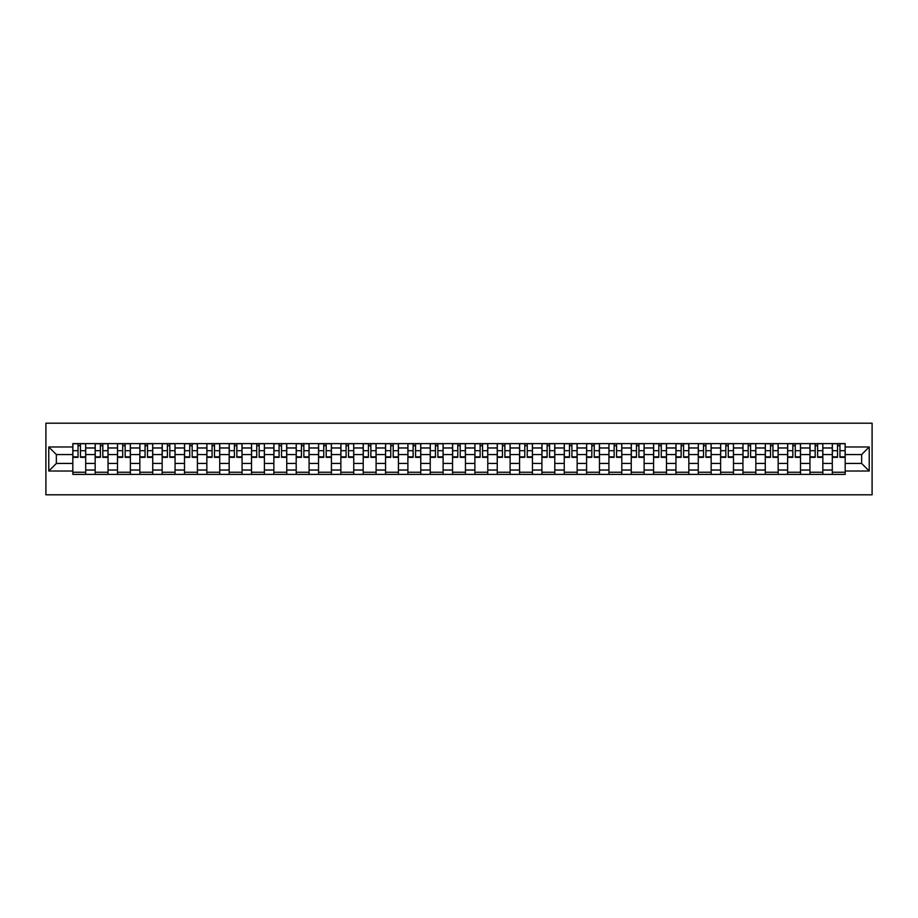 <?xml version="1.0" encoding="UTF-8"?>
<svg xmlns="http://www.w3.org/2000/svg" width="918" height="918" viewBox="0 0 918 918"><rect width="100%" height="100%" fill="white"/><g stroke="black" fill="none" stroke-linecap="round" stroke-linejoin="round"><path stroke-width="1.38" d="M45.9 494.802L872.1 494.802L872.1 423.198L45.9 423.198L45.9 494.802M95.162 474.388L95.162 447.973L85.707 447.973L85.707 474.388M85.707 447.973L85.707 443.612M95.162 447.973L95.162 443.612M108.049 443.612L108.049 474.388M117.493 474.388L117.493 443.612M130.379 443.612L130.379 474.388M139.834 474.388L139.834 443.612M152.721 443.612L152.721 474.388M162.165 474.388L162.165 443.612M175.051 443.612L175.051 474.388M184.507 474.388L184.507 443.612M197.393 443.612L197.393 474.388M206.848 474.388L206.848 443.612M219.735 443.612L219.735 474.388M229.179 474.388L229.179 443.612M242.065 443.612L242.065 474.388M251.521 474.388L251.521 443.612M264.407 443.612L264.407 474.388M273.862 474.388L273.862 443.612M286.749 443.612L286.749 474.388M296.193 474.388L296.193 443.612M309.079 443.612L309.079 474.388M318.535 474.388L318.535 443.612M331.421 443.612L331.421 474.388M340.865 474.388L340.865 443.612M353.751 443.612L353.751 474.388M363.207 474.388L363.207 443.612M376.093 443.612L376.093 474.388M385.549 474.388L385.549 443.612M398.435 443.612L398.435 474.388M407.879 474.388L407.879 443.612M420.765 443.612L420.765 474.388M430.221 474.388L430.221 443.612M443.107 443.612L443.107 474.388M452.551 474.388L452.551 443.612M465.449 443.612L465.449 474.388M474.893 474.388L474.893 443.612M487.779 443.612L487.779 474.388M497.235 474.388L497.235 443.612M510.121 443.612L510.121 474.388M519.565 474.388L519.565 443.612M532.451 443.612L532.451 474.388M541.907 474.388L541.907 443.612M554.793 443.612L554.793 474.388M564.249 474.388L564.249 443.612M577.135 443.612L577.135 474.388M586.579 474.388L586.579 443.612M599.465 443.612L599.465 474.388M608.921 474.388L608.921 443.612M621.807 443.612L621.807 474.388M631.251 474.388L631.251 443.612M644.138 443.612L644.138 474.388M653.593 474.388L653.593 443.612M666.479 443.612L666.479 474.388M675.935 474.388L675.935 443.612M688.821 443.612L688.821 474.388M698.265 474.388L698.265 443.612M711.152 443.612L711.152 474.388M720.607 474.388L720.607 443.612M733.493 443.612L733.493 474.388M742.949 474.388L742.949 443.612M755.835 443.612L755.835 474.388M765.279 474.388L765.279 443.612M778.166 443.612L778.166 474.388M787.621 474.388L787.621 443.612M800.507 443.612L800.507 474.388M809.951 474.388L809.951 443.612M822.838 443.612L822.838 474.388M832.293 474.388L832.293 443.612M832.293 463.441L822.838 463.441M809.951 463.441L800.507 463.441M787.621 463.441L778.166 463.441M765.279 463.441L755.835 463.441M742.949 463.441L733.493 463.441M720.607 463.441L711.152 463.441M698.265 463.441L688.821 463.441M675.935 463.441L666.479 463.441M653.593 463.441L644.138 463.441M631.251 463.441L621.807 463.441M608.921 463.441L599.465 463.441M586.579 463.441L577.135 463.441M564.249 463.441L554.793 463.441M541.907 463.441L532.451 463.441M519.565 463.441L510.121 463.441M497.235 463.441L487.779 463.441M474.893 463.441L465.449 463.441M452.551 463.441L443.107 463.441M430.221 463.441L420.765 463.441M407.879 463.441L398.435 463.441M385.549 463.441L376.093 463.441M363.207 463.441L353.751 463.441M340.865 463.441L331.421 463.441M318.535 463.441L309.079 463.441M296.193 463.441L286.749 463.441M273.862 463.441L264.407 463.441M251.521 463.441L242.065 463.441M229.179 463.441L219.735 463.441M206.848 463.441L197.393 463.441M184.507 463.441L175.051 463.441M162.165 463.441L152.721 463.441M139.834 463.441L130.379 463.441M117.493 463.441L108.049 463.441M95.162 463.441L85.707 463.441M832.293 454.559L822.838 454.559M809.951 454.559L800.507 454.559M787.621 454.559L778.166 454.559M765.279 454.559L755.835 454.559M742.949 454.559L733.493 454.559M720.607 454.559L711.152 454.559M698.265 454.559L688.821 454.559M675.935 454.559L666.479 454.559M653.593 454.559L644.138 454.559M631.251 454.559L621.807 454.559M608.921 454.559L599.465 454.559M586.579 454.559L577.135 454.559M564.249 454.559L554.793 454.559M541.907 454.559L532.451 454.559M519.565 454.559L510.121 454.559M497.235 454.559L487.779 454.559M474.893 454.559L465.449 454.559M452.551 454.559L443.107 454.559M430.221 454.559L420.765 454.559M407.879 454.559L398.435 454.559M385.549 454.559L376.093 454.559M363.207 454.559L353.751 454.559M340.865 454.559L331.421 454.559M318.535 454.559L309.079 454.559M296.193 454.559L286.749 454.559M273.862 454.559L264.407 454.559M251.521 454.559L242.065 454.559M229.179 454.559L219.735 454.559M206.848 454.559L197.393 454.559M184.507 454.559L175.051 454.559M162.165 454.559L152.721 454.559M139.834 454.559L130.379 454.559M117.493 454.559L108.049 454.559M95.162 454.559L85.707 454.559M56.354 463.441L72.82 463.441L72.82 454.559L56.354 454.559L56.354 463.441L48.769 471.026L48.769 446.974L72.82 446.974L72.82 454.559M845.18 454.559L845.18 463.441L861.646 463.441L861.646 454.559L845.18 454.559L845.18 443.612L72.82 443.612L72.82 446.974M845.18 446.974L869.231 446.974L869.231 471.026L845.18 471.026L845.18 463.441M72.82 463.441L72.82 474.388L845.18 474.388L845.18 471.026M72.82 471.026L48.769 471.026M85.707 472.242L72.82 472.242M78.041 445.758L80.486 445.758M108.049 472.242L95.162 472.242M100.383 445.758L102.816 445.758M130.379 472.242L117.493 472.242M122.725 445.758L125.158 445.758M152.721 472.242L139.834 472.242M145.055 445.758L147.488 445.758M175.051 472.242L162.165 472.242M167.397 445.758L169.83 445.758M197.393 472.242L184.507 472.242M189.728 445.758L192.172 445.758M219.735 472.242L206.848 472.242M212.069 445.758L214.502 445.758M242.065 472.242L229.179 472.242M234.411 445.758L236.844 445.758M264.407 472.242L251.521 472.242M256.742 445.758L259.174 445.758M286.749 472.242L273.862 472.242M279.083 445.758L281.516 445.758M309.079 472.242L296.193 472.242M301.425 445.758L303.858 445.758M331.421 472.242L318.535 472.242M323.756 445.758L326.188 445.758M353.751 472.242L340.865 472.242M346.097 445.758L348.53 445.758M376.093 472.242L363.207 472.242M368.428 445.758L370.872 445.758M398.435 472.242L385.549 472.242M390.77 445.758L393.202 445.758M420.765 472.242L407.879 472.242M413.111 445.758L415.544 445.758M443.107 472.242L430.221 472.242M435.442 445.758L437.875 445.758M465.449 472.242L452.551 472.242M457.784 445.758L460.216 445.758M487.779 472.242L474.893 472.242M480.125 445.758L482.558 445.758M510.121 472.242L497.235 472.242M502.456 445.758L504.889 445.758M532.451 472.242L519.565 472.242M524.798 445.758L527.23 445.758M554.793 472.242L541.907 472.242M547.128 445.758L549.572 445.758M577.135 472.242L564.249 472.242M569.47 445.758L571.903 445.758M599.465 472.242L586.579 472.242M591.812 445.758L594.244 445.758M621.807 472.242L608.921 472.242M614.142 445.758L616.575 445.758M644.138 472.242L631.251 472.242M636.484 445.758L638.917 445.758M666.479 472.242L653.593 472.242M658.826 445.758L661.258 445.758M688.821 472.242L675.935 472.242M681.156 445.758L683.589 445.758M711.152 472.242L698.265 472.242M703.498 445.758L705.931 445.758M733.493 472.242L720.607 472.242M725.828 445.758L728.272 445.758M755.835 472.242L742.949 472.242M748.17 445.758L750.603 445.758M778.166 472.242L765.279 472.242M770.512 445.758L772.945 445.758M800.507 472.242L787.621 472.242M792.842 445.758L795.275 445.758M822.838 472.242L809.951 472.242M815.184 445.758L817.617 445.758M845.18 472.242L832.293 472.242M837.514 445.758L839.959 445.758M48.769 446.974L56.354 454.559M861.646 463.441L869.231 471.026M861.646 454.559L869.231 446.974M80.486 457.348L80.486 443.75L85.638 443.75L85.638 457.348L80.486 457.348M78.041 445.609L80.486 445.609M78.041 443.75L72.889 443.75L72.889 457.348L78.041 457.348L78.041 443.75L80.486 443.75M102.816 457.348L102.816 443.75L107.968 443.75L107.968 457.348L102.816 457.348M100.383 445.609L102.816 445.609M100.383 443.75L95.231 443.75L95.231 457.348L100.383 457.348L100.383 443.75L102.816 443.75M125.158 457.348L125.158 443.75L130.31 443.75L130.31 457.348L125.158 457.348M122.725 445.609L125.158 445.609M122.725 443.75L117.561 443.75L117.561 457.348L122.725 457.348L122.725 443.75L125.158 443.75M147.488 457.348L147.488 443.75L152.652 443.75L152.652 457.348L147.488 457.348M145.055 445.609L147.488 445.609M145.055 443.75L139.903 443.75L139.903 457.348L145.055 457.348L145.055 443.75L147.488 443.75M169.83 457.348L169.83 443.75L174.982 443.75L174.982 457.348L169.83 457.348M167.397 445.609L169.83 445.609M167.397 443.75L162.245 443.75L162.245 457.348L167.397 457.348L167.397 443.75L169.83 443.75M192.172 457.348L192.172 443.75L197.324 443.75L197.324 457.348L192.172 457.348M189.728 445.609L192.172 445.609M189.728 443.75L184.575 443.75L184.575 457.348L189.728 457.348L189.728 443.75L192.172 443.75M214.502 457.348L214.502 443.75L219.654 443.75L219.654 457.348L214.502 457.348M212.069 445.609L214.502 445.609M212.069 443.75L206.917 443.75L206.917 457.348L212.069 457.348L212.069 443.75L214.502 443.75M236.844 457.348L236.844 443.75L241.996 443.75L241.996 457.348L236.844 457.348M234.411 445.609L236.844 445.609M234.411 443.75L229.259 443.75L229.259 457.348L234.411 457.348L234.411 443.75L236.844 443.75M259.174 457.348L259.174 443.75L264.338 443.75L264.338 457.348L259.174 457.348M256.742 445.609L259.174 445.609M256.742 443.75L251.589 443.75L251.589 457.348L256.742 457.348L256.742 443.75L259.174 443.75M281.516 457.348L281.516 443.75L286.668 443.75L286.668 457.348L281.516 457.348M279.083 445.609L281.516 445.609M279.083 443.75L273.931 443.75L273.931 457.348L279.083 457.348L279.083 443.75L281.516 443.75M303.858 457.348L303.858 443.75L309.01 443.75L309.01 457.348L303.858 457.348M301.425 445.609L303.858 445.609M301.425 443.75L296.262 443.75L296.262 457.348L301.425 457.348L301.425 443.75L303.858 443.75M326.188 457.348L326.188 443.75L331.352 443.75L331.352 457.348L326.188 457.348M323.756 445.609L326.188 445.609M323.756 443.75L318.603 443.75L318.603 457.348L323.756 457.348L323.756 443.75L326.188 443.75M348.53 457.348L348.53 443.75L353.682 443.75L353.682 457.348L348.53 457.348M346.097 445.609L348.53 445.609M346.097 443.75L340.945 443.75L340.945 457.348L346.097 457.348L346.097 443.75L348.53 443.75M370.872 457.348L370.872 443.75L376.024 443.75L376.024 457.348L370.872 457.348M368.428 445.609L370.872 445.609M368.428 443.75L363.276 443.75L363.276 457.348L368.428 457.348L368.428 443.75L370.872 443.75M393.202 457.348L393.202 443.75L398.355 443.75L398.355 457.348L393.202 457.348M390.77 445.609L393.202 445.609M390.77 443.75L385.617 443.75L385.617 457.348L390.77 457.348L390.77 443.75L393.202 443.75M415.544 457.348L415.544 443.75L420.696 443.75L420.696 457.348L415.544 457.348M413.111 445.609L415.544 445.609M413.111 443.75L407.948 443.75L407.948 457.348L413.111 457.348L413.111 443.75L415.544 443.75M437.875 457.348L437.875 443.75L443.038 443.75L443.038 457.348L437.875 457.348M435.442 445.609L437.875 445.609M435.442 443.75L430.29 443.75L430.29 457.348L435.442 457.348L435.442 443.75L437.875 443.75M460.216 457.348L460.216 443.75L465.369 443.75L465.369 457.348L460.216 457.348M457.784 445.609L460.216 445.609M457.784 443.75L452.631 443.75L452.631 457.348L457.784 457.348L457.784 443.75L460.216 443.75M482.558 457.348L482.558 443.75L487.71 443.75L487.71 457.348L482.558 457.348M480.125 445.609L482.558 445.609M480.125 443.75L474.962 443.75L474.962 457.348L480.125 457.348L480.125 443.75L482.558 443.75M504.889 457.348L504.889 443.75L510.052 443.75L510.052 457.348L504.889 457.348M502.456 445.609L504.889 445.609M502.456 443.75L497.304 443.75L497.304 457.348L502.456 457.348L502.456 443.75L504.889 443.75M527.23 457.348L527.23 443.75L532.383 443.75L532.383 457.348L527.23 457.348M524.798 445.609L527.23 445.609M524.798 443.75L519.645 443.75L519.645 457.348L524.798 457.348L524.798 443.75L527.23 443.75M549.572 457.348L549.572 443.75L554.724 443.75L554.724 457.348L549.572 457.348M547.128 445.609L549.572 445.609M547.128 443.75L541.976 443.75L541.976 457.348L547.128 457.348L547.128 443.75L549.572 443.75M571.903 457.348L571.903 443.75L577.055 443.75L577.055 457.348L571.903 457.348M569.47 445.609L571.903 445.609M569.47 443.75L564.318 443.75L564.318 457.348L569.47 457.348L569.47 443.75L571.903 443.75M594.244 457.348L594.244 443.75L599.397 443.75L599.397 457.348L594.244 457.348M591.812 445.609L594.244 445.609M591.812 443.75L586.648 443.75L586.648 457.348L591.812 457.348L591.812 443.75L594.244 443.75M616.575 457.348L616.575 443.75L621.738 443.75L621.738 457.348L616.575 457.348M614.142 445.609L616.575 445.609M614.142 443.75L608.99 443.75L608.99 457.348L614.142 457.348L614.142 443.75L616.575 443.75M638.917 457.348L638.917 443.75L644.069 443.75L644.069 457.348L638.917 457.348M636.484 445.609L638.917 445.609M636.484 443.75L631.332 443.75L631.332 457.348L636.484 457.348L636.484 443.75L638.917 443.75M661.258 457.348L661.258 443.75L666.411 443.75L666.411 457.348L661.258 457.348M658.826 445.609L661.258 445.609M658.826 443.75L653.662 443.75L653.662 457.348L658.826 457.348L658.826 443.75L661.258 443.75M683.589 457.348L683.589 443.75L688.741 443.75L688.741 457.348L683.589 457.348M681.156 445.609L683.589 445.609M681.156 443.75L676.004 443.75L676.004 457.348L681.156 457.348L681.156 443.75L683.589 443.75M705.931 457.348L705.931 443.75L711.083 443.75L711.083 457.348L705.931 457.348M703.498 445.609L705.931 445.609M703.498 443.75L698.346 443.75L698.346 457.348L703.498 457.348L703.498 443.75L705.931 443.75M728.272 457.348L728.272 443.75L733.425 443.75L733.425 457.348L728.272 457.348M725.828 445.609L728.272 445.609M725.828 443.75L720.676 443.75L720.676 457.348L725.828 457.348L725.828 443.75L728.272 443.75M750.603 457.348L750.603 443.75L755.755 443.75L755.755 457.348L750.603 457.348M748.17 445.609L750.603 445.609M748.17 443.75L743.018 443.75L743.018 457.348L748.17 457.348L748.17 443.75L750.603 443.75M772.945 457.348L772.945 443.75L778.097 443.75L778.097 457.348L772.945 457.348M770.512 445.609L772.945 445.609M770.512 443.75L765.348 443.75L765.348 457.348L770.512 457.348L770.512 443.75L772.945 443.75M795.275 457.348L795.275 443.75L800.439 443.75L800.439 457.348L795.275 457.348M792.842 445.609L795.275 445.609M792.842 443.75L787.69 443.75L787.69 457.348L792.842 457.348L792.842 443.75L795.275 443.75M817.617 457.348L817.617 443.75L822.769 443.75L822.769 457.348L817.617 457.348M815.184 445.609L817.617 445.609M815.184 443.75L810.032 443.75L810.032 457.348L815.184 457.348L815.184 443.75L817.617 443.75M839.959 457.348L839.959 443.75L845.111 443.75L845.111 457.348L839.959 457.348M837.514 445.609L839.959 445.609M837.514 443.75L832.362 443.75L832.362 457.348L837.514 457.348L837.514 443.75L839.959 443.75M809.951 447.973L800.507 447.973M787.621 447.973L778.166 447.973M765.279 447.973L755.835 447.973M742.949 447.973L733.493 447.973M720.607 447.973L711.152 447.973M698.265 447.973L688.821 447.973M675.935 447.973L666.479 447.973M653.593 447.973L644.138 447.973M631.251 447.973L621.807 447.973M608.921 447.973L599.465 447.973M586.579 447.973L577.135 447.973M564.249 447.973L554.793 447.973M541.907 447.973L532.451 447.973M519.565 447.973L510.121 447.973M497.235 447.973L487.779 447.973M474.893 447.973L465.449 447.973M452.551 447.973L443.107 447.973M430.221 447.973L420.765 447.973M407.879 447.973L398.435 447.973M385.549 447.973L376.093 447.973M363.207 447.973L353.751 447.973M340.865 447.973L331.421 447.973M318.535 447.973L309.079 447.973M296.193 447.973L286.749 447.973M273.862 447.973L264.407 447.973M251.521 447.973L242.065 447.973M229.179 447.973L219.735 447.973M206.848 447.973L197.393 447.973M184.507 447.973L175.051 447.973M162.165 447.973L152.721 447.973M139.834 447.973L130.379 447.973M117.493 447.973L108.049 447.973M832.293 447.973L822.838 447.973M809.951 470.027L800.507 470.027M787.621 470.027L778.166 470.027M765.279 470.027L755.835 470.027M742.949 470.027L733.493 470.027M720.607 470.027L711.152 470.027M698.265 470.027L688.821 470.027M675.935 470.027L666.479 470.027M653.593 470.027L644.138 470.027M631.251 470.027L621.807 470.027M608.921 470.027L599.465 470.027M586.579 470.027L577.135 470.027M564.249 470.027L554.793 470.027M541.907 470.027L532.451 470.027M519.565 470.027L510.121 470.027M497.235 470.027L487.779 470.027M474.893 470.027L465.449 470.027M452.551 470.027L443.107 470.027M430.221 470.027L420.765 470.027M407.879 470.027L398.435 470.027M385.549 470.027L376.093 470.027M363.207 470.027L353.751 470.027M340.865 470.027L331.421 470.027M318.535 470.027L309.079 470.027M296.193 470.027L286.749 470.027M273.862 470.027L264.407 470.027M251.521 470.027L242.065 470.027M229.179 470.027L219.735 470.027M206.848 470.027L197.393 470.027M184.507 470.027L175.051 470.027M162.165 470.027L152.721 470.027M139.834 470.027L130.379 470.027M117.493 470.027L108.049 470.027M95.162 470.027L85.707 470.027M832.293 470.027L822.838 470.027M80.486 456.854L85.638 456.854M80.486 450.704L85.638 450.704M72.889 456.854L78.041 456.854M72.889 450.704L78.041 450.704M102.816 456.854L107.968 456.854M102.816 450.704L107.968 450.704M95.231 456.854L100.383 456.854M95.231 450.704L100.383 450.704M125.158 456.854L130.31 456.854M125.158 450.704L130.31 450.704M117.561 456.854L122.725 456.854M117.561 450.704L122.725 450.704M147.488 456.854L152.652 456.854M147.488 450.704L152.652 450.704M139.903 456.854L145.055 456.854M139.903 450.704L145.055 450.704M169.83 456.854L174.982 456.854M169.83 450.704L174.982 450.704M162.245 456.854L167.397 456.854M162.245 450.704L167.397 450.704M192.172 456.854L197.324 456.854M192.172 450.704L197.324 450.704M184.575 456.854L189.728 456.854M184.575 450.704L189.728 450.704M214.502 456.854L219.654 456.854M214.502 450.704L219.654 450.704M206.917 456.854L212.069 456.854M206.917 450.704L212.069 450.704M236.844 456.854L241.996 456.854M236.844 450.704L241.996 450.704M229.259 456.854L234.411 456.854M229.259 450.704L234.411 450.704M259.174 456.854L264.338 456.854M259.174 450.704L264.338 450.704M251.589 456.854L256.742 456.854M251.589 450.704L256.742 450.704M281.516 456.854L286.668 456.854M281.516 450.704L286.668 450.704M273.931 456.854L279.083 456.854M273.931 450.704L279.083 450.704M303.858 456.854L309.01 456.854M303.858 450.704L309.01 450.704M296.262 456.854L301.425 456.854M296.262 450.704L301.425 450.704M326.188 456.854L331.352 456.854M326.188 450.704L331.352 450.704M318.603 456.854L323.756 456.854M318.603 450.704L323.756 450.704M348.53 456.854L353.682 456.854M348.53 450.704L353.682 450.704M340.945 456.854L346.097 456.854M340.945 450.704L346.097 450.704M370.872 456.854L376.024 456.854M370.872 450.704L376.024 450.704M363.276 456.854L368.428 456.854M363.276 450.704L368.428 450.704M393.202 456.854L398.355 456.854M393.202 450.704L398.355 450.704M385.617 456.854L390.77 456.854M385.617 450.704L390.77 450.704M415.544 456.854L420.696 456.854M415.544 450.704L420.696 450.704M407.948 456.854L413.111 456.854M407.948 450.704L413.111 450.704M437.875 456.854L443.038 456.854M437.875 450.704L443.038 450.704M430.29 456.854L435.442 456.854M430.29 450.704L435.442 450.704M460.216 456.854L465.369 456.854M460.216 450.704L465.369 450.704M452.631 456.854L457.784 456.854M452.631 450.704L457.784 450.704M482.558 456.854L487.71 456.854M482.558 450.704L487.71 450.704M474.962 456.854L480.125 456.854M474.962 450.704L480.125 450.704M504.889 456.854L510.052 456.854M504.889 450.704L510.052 450.704M497.304 456.854L502.456 456.854M497.304 450.704L502.456 450.704M527.23 456.854L532.383 456.854M527.23 450.704L532.383 450.704M519.645 456.854L524.798 456.854M519.645 450.704L524.798 450.704M549.572 456.854L554.724 456.854M549.572 450.704L554.724 450.704M541.976 456.854L547.128 456.854M541.976 450.704L547.128 450.704M571.903 456.854L577.055 456.854M571.903 450.704L577.055 450.704M564.318 456.854L569.47 456.854M564.318 450.704L569.47 450.704M594.244 456.854L599.397 456.854M594.244 450.704L599.397 450.704M586.648 456.854L591.812 456.854M586.648 450.704L591.812 450.704M616.575 456.854L621.738 456.854M616.575 450.704L621.738 450.704M608.99 456.854L614.142 456.854M608.99 450.704L614.142 450.704M638.917 456.854L644.069 456.854M638.917 450.704L644.069 450.704M631.332 456.854L636.484 456.854M631.332 450.704L636.484 450.704M661.258 456.854L666.411 456.854M661.258 450.704L666.411 450.704M653.662 456.854L658.826 456.854M653.662 450.704L658.826 450.704M683.589 456.854L688.741 456.854M683.589 450.704L688.741 450.704M676.004 456.854L681.156 456.854M676.004 450.704L681.156 450.704M705.931 456.854L711.083 456.854M705.931 450.704L711.083 450.704M698.346 456.854L703.498 456.854M698.346 450.704L703.498 450.704M728.272 456.854L733.425 456.854M728.272 450.704L733.425 450.704M720.676 456.854L725.828 456.854M720.676 450.704L725.828 450.704M750.603 456.854L755.755 456.854M750.603 450.704L755.755 450.704M743.018 456.854L748.17 456.854M743.018 450.704L748.17 450.704M772.945 456.854L778.097 456.854M772.945 450.704L778.097 450.704M765.348 456.854L770.512 456.854M765.348 450.704L770.512 450.704M795.275 456.854L800.439 456.854M795.275 450.704L800.439 450.704M787.69 456.854L792.842 456.854M787.69 450.704L792.842 450.704M817.617 456.854L822.769 456.854M817.617 450.704L822.769 450.704M810.032 456.854L815.184 456.854M810.032 450.704L815.184 450.704M839.959 456.854L845.111 456.854M839.959 450.704L845.111 450.704M832.362 456.854L837.514 456.854M832.362 450.704L837.514 450.704"/></g></svg>
